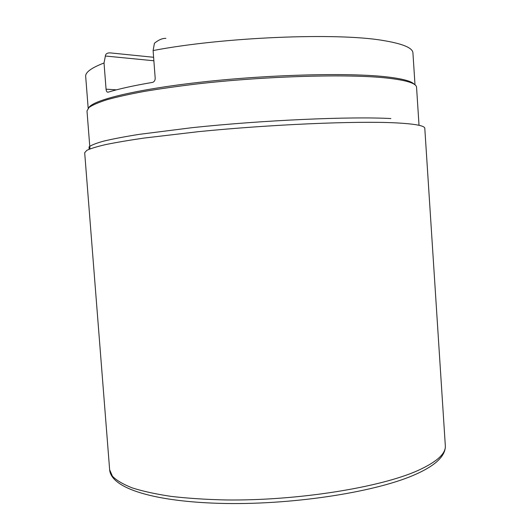 <?xml version="1.0" encoding="UTF-8"?>
<svg xmlns="http://www.w3.org/2000/svg" width="530" height="530" viewBox="0 0 530 530"><rect width="100%" height="100%" fill="white"/><g stroke="black" fill="none" stroke-linecap="round" stroke-linejoin="round"><path stroke-width="0.79" d="M89.968 148.897L86.993 110.969L88.96 107.517C92.465 105.046 98.461 102.449 106.961 99.726C116.891 96.97 129.181 94.227 143.809 91.504C159.662 88.828 177.192 86.337 196.391 84.025C265.722 76.028 348.157 73.756 386.92 78.042C406.589 80.262 416.467 83.362 416.56 87.344L419.025 125.305M414.255 84.296C411.605 81.117 402.045 78.599 385.575 76.757C348.594 72.643 272.128 74.438 205.011 81.699C137.787 88.947 93.227 99.839 88.841 107.623M116.414 89.848L106.06 89.172C106.305 91.279 106.967 92.293 108.041 92.207C118.905 88.868 133.692 85.602 152.415 82.408L152.786 82.322C154.409 81.607 155.21 80.215 155.184 78.148L153.104 50.555L154.442 43.241C158.636 39.829 162.445 38.206 165.877 38.372M106.06 89.172L104.026 62.99C91.359 67.86 85.244 72.352 85.681 76.466L88.179 108.266M153.607 57.28L110.459 52.914C107.292 52.735 105.596 53.775 105.377 56.021L104.026 62.99M153.872 60.764L105.377 56.021M415.003 84.84L412.936 53.007C412.771 47.912 402.846 43.745 383.177 40.505C337.371 32.462 223.084 37.054 153.104 50.555M89.12 149.235L89.06 146.883C91.306 145.121 96.215 143.186 103.794 141.093C112.93 138.92 124.669 136.687 139.006 134.381L191.973 127.69C263.019 120.131 350.721 116.328 390.868 118.554M424.802 128.353C424.815 125.683 414.851 123.841 394.929 122.828C355.372 120.873 270.201 124.484 198.313 131.678L143.789 138.098C128.611 140.317 115.865 142.49 105.549 144.611C96.718 146.671 90.471 148.585 86.801 150.348L84.681 152.733L109.644 469.732L112.426 476.212C116.514 480.412 123.126 484.307 132.268 487.911C142.861 491.277 155.813 494.099 171.11 496.391C187.62 498.306 205.773 499.492 225.555 499.956C296.939 500.923 380.076 487.554 417.832 470.554C436.839 461.908 446.002 453.614 445.319 445.67L424.802 128.353M445.319 445.67C445.617 451.335 442.444 456.966 435.792 462.577C431.075 466.453 424.722 470.216 416.726 473.853C378.579 491.469 296.601 504.613 226.065 503.5C155.661 502.268 110.989 488.686 109.644 469.732"/></g></svg>
